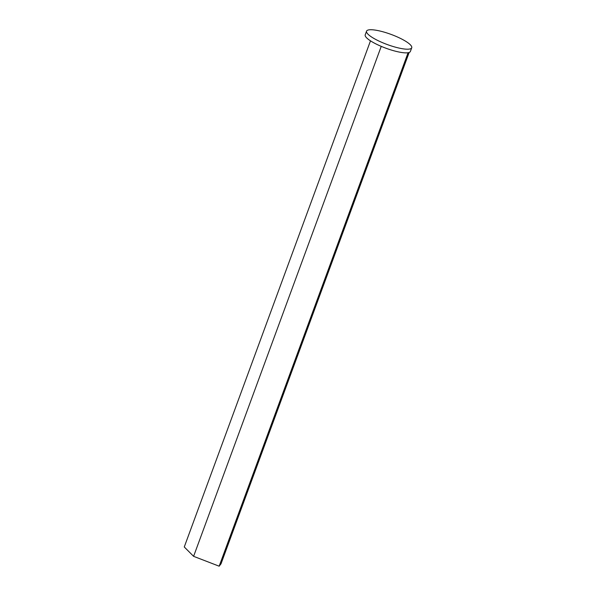<?xml version="1.0" encoding="UTF-8"?>
<svg xmlns="http://www.w3.org/2000/svg" width="596" height="596" viewBox="0 0 596 596"><rect width="100%" height="100%" fill="white"/><g stroke="black" fill="none" stroke-linecap="round" stroke-linejoin="round"><path stroke-width="0.89" d="M375.778 30.187A24.063 5.416 20.2 0 0 366.562 31.156A24.063 5.416 20.2 0 0 378.065 40.64A24.063 5.416 20.2 0 0 402.523 48.745A24.063 5.416 20.2 0 0 411.732 47.777A24.063 5.416 20.2 0 0 400.236 38.3A24.063 5.416 20.2 0 0 375.778 30.187M366.562 31.156L365.214 34.829A24.063 5.416 20.2 0 0 376.717 44.305A24.063 5.416 20.2 0 0 401.175 52.418A24.063 5.416 20.2 0 0 408.044 52.746A24.063 5.416 20.2 0 0 408.089 52.739L408.044 52.746M411.732 47.777L410.383 51.442A24.063 5.416 20.2 0 1 408.089 52.739L219.164 566.2L193.603 556.329L184.268 546.972L370.488 40.841M381.239 46.361L193.603 556.329M408.409 52.679L222.442 558.117L408.811 52.582M219.164 566.2L221.019 563.816L409.154 52.47"/></g></svg>
